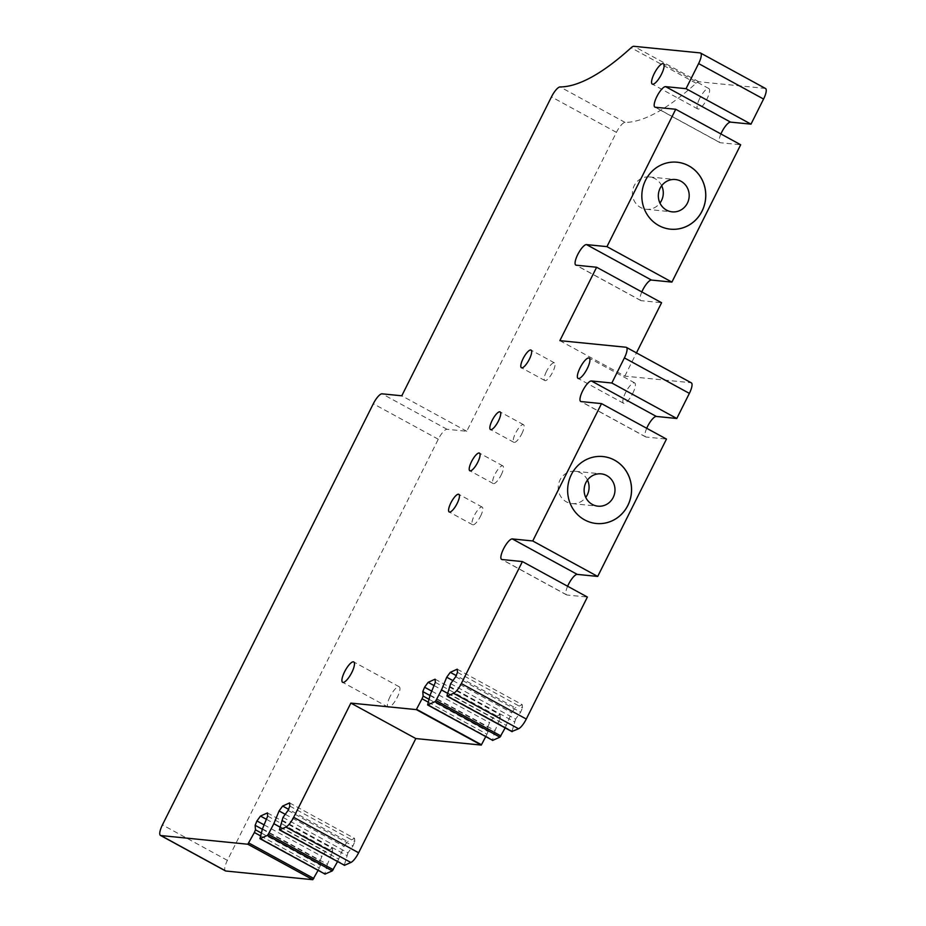 <?xml version="1.0" encoding="UTF-8"?>
<svg xmlns="http://www.w3.org/2000/svg" width="926" height="926" viewBox="0 0 926 926"><rect width="100%" height="100%" fill="white"/><g stroke="black" fill="none" stroke-linecap="round" stroke-linejoin="round"><path stroke-width="0.69" stroke-dasharray="4.63 3.47" d="M765.524 88.502A11.598 3.357 -61.4 0 0 765.131 88.387L698.841 81.766A11.598 3.357 -61.4 0 0 696.051 83.236A309.33 89.637 -61.4 0 1 625.062 122.406A11.598 3.357 -61.4 0 0 616.427 132.349L466.739 431.261L447.038 429.294A11.598 3.357 -61.4 0 0 438.276 439.237L227.391 860.358A11.598 3.357 -61.4 0 0 225.435 870.903M646.707 428.287A11.598 3.357 -61.4 0 0 645.653 436.922A11.598 3.357 -61.4 0 0 646.047 437.037L666.477 439.086M691.317 382.832A11.598 3.357 -61.4 0 0 690.923 382.716L625.964 347.238M559.86 340.652L624.83 376.118L690.923 382.716M624.83 376.118L636.463 352.875M641.822 291.921A11.598 3.357 -61.4 0 0 640.757 300.545A11.598 3.357 -61.4 0 0 641.151 300.672L661.581 302.709M720.914 133.957A11.598 3.357 -61.4 0 0 719.849 142.592A11.598 3.357 -61.4 0 0 720.254 142.72L740.684 144.757M466.739 431.261L401.78 395.796M318.058 870.405L319.343 867.975L260.519 835.854M261.306 832.995L320.442 865.289L319.343 867.975M262.336 829.256L320.095 860.786L320.442 865.289M264.084 824.858L321.889 856.423L320.095 860.786M266.375 819.278L325.443 851.526L321.889 856.423M267.44 812.912L332.399 848.39L325.443 851.526M267.683 816.095L332.642 851.561L332.399 848.39M262.452 828.863L327.41 864.328L332.642 851.561M327.41 864.328L324.818 873.982M337.515 861.62L344.032 846.422L347.586 841.526L288.518 809.278M279.976 827.068L338.8 859.189M285.243 814.313L344.032 846.422M289.583 802.911L354.542 838.389L347.586 841.526M289.826 806.095L354.797 841.56L354.542 838.389M288.044 810.458L353.003 845.924L354.797 841.56M283.009 817.392L347.968 852.858L353.003 845.924M347.968 852.858L344.287 865.197M281.909 820.077L346.868 855.543M485.71 736.679L486.995 734.249L428.171 702.128M428.958 699.269L488.095 731.563L486.995 734.249M430 695.53L487.747 727.06L488.095 731.563M431.748 691.132L489.541 722.697L487.747 727.06M434.028 685.553L493.095 717.8L489.541 722.697M435.093 679.186L500.052 714.664L493.095 717.8M435.336 682.369L500.295 717.835L500.052 714.664M430.104 695.137L495.063 730.602L500.295 717.835M495.063 730.602L492.482 740.256M505.168 727.894L511.684 712.696L515.238 707.8L456.182 675.552M447.628 693.342L506.453 725.463M452.895 680.587L511.684 712.696M457.236 669.185L522.206 704.663L515.238 707.8M457.49 672.369L522.449 707.834L522.206 704.663M455.696 676.732L520.655 712.21L522.449 707.834M450.661 683.666L515.62 719.132L520.655 712.21M515.62 719.132L511.939 731.471M449.561 686.351L514.52 721.817M567.615 586.239A11.598 3.357 -61.4 0 0 566.55 594.874A11.598 3.357 -61.4 0 0 566.955 595.001L587.385 597.038M501.163 475.015A10.059 2.917 -61.4 0 0 502.853 465.882A10.059 2.917 -61.4 0 0 494.912 474.39A10.059 2.917 -61.4 0 0 493.211 483.534A10.059 2.917 -61.4 0 0 501.163 475.015M699.709 98.399A11.598 3.357 -61.4 0 0 697.764 108.944A11.598 3.357 -61.4 0 0 706.92 99.117A11.598 3.357 -61.4 0 0 708.876 88.572A11.598 3.357 -61.4 0 0 699.709 98.399M632.713 393.446A11.598 3.357 -61.4 0 0 634.669 382.901A11.598 3.357 -61.4 0 0 625.501 392.728A11.598 3.357 -61.4 0 0 623.557 403.261A11.598 3.357 -61.4 0 0 632.713 393.446M390.066 696.607A11.598 3.357 -61.4 0 0 388.11 707.14A11.598 3.357 -61.4 0 0 397.266 697.324A11.598 3.357 -61.4 0 0 399.222 686.779A11.598 3.357 -61.4 0 0 390.066 696.607M521.789 433.808A10.059 2.917 -61.4 0 0 523.491 424.675A10.059 2.917 -61.4 0 0 515.539 433.194A10.059 2.917 -61.4 0 0 513.849 442.327A10.059 2.917 -61.4 0 0 521.789 433.808M480.525 516.222A10.059 2.917 -61.4 0 0 482.214 507.089A10.059 2.917 -61.4 0 0 474.274 515.597A10.059 2.917 -61.4 0 0 472.584 524.741A10.059 2.917 -61.4 0 0 480.525 516.222M546.49 371.384A10.059 2.917 -61.4 0 0 544.801 380.517A10.059 2.917 -61.4 0 0 552.741 372.009A10.059 2.917 -61.4 0 0 554.442 362.865A10.059 2.917 -61.4 0 0 546.49 371.384M677.103 162.212L677.149 162.224A33.637 31.959 95.7 0 0 677.103 162.212A33.637 31.959 95.7 0 0 645.503 180.257A33.637 31.959 95.7 0 0 670.424 229.162A33.637 31.959 95.7 0 0 670.447 229.162L670.47 229.173M602.895 456.541L602.942 456.553A33.637 31.959 95.7 0 0 602.895 456.541A33.637 31.959 95.7 0 0 571.296 474.587A33.637 31.959 95.7 0 0 596.217 523.491A33.637 31.959 95.7 0 0 596.24 523.491L596.263 523.491M661.673 185.732A16.24 15.429 95.7 0 0 649.473 176.947A16.24 15.429 95.7 0 0 634.217 185.651A16.24 15.429 95.7 0 0 646.244 209.264A16.24 15.429 95.7 0 0 659.949 203.072M587.466 480.05A16.24 15.429 95.7 0 0 575.266 471.276A16.24 15.429 95.7 0 0 560.01 479.981A16.24 15.429 95.7 0 0 572.036 503.594A16.24 15.429 95.7 0 0 585.741 497.401M227.391 860.358L162.432 824.892M438.276 439.237L373.305 403.771M646.047 437.037L581.088 401.571M641.151 300.672L576.192 265.195M655.295 107.242L720.254 142.72M765.131 88.387L700.16 52.909M698.841 81.766L633.882 46.3M696.051 83.236L631.092 47.758M625.062 122.406L560.103 86.928M616.427 132.349L551.468 96.883M447.038 429.294L382.068 393.828M259.928 838.007L324.887 873.484M279.386 829.221L344.345 864.687M427.58 704.281L492.539 739.758M447.038 695.495L511.997 730.973M566.955 595.001L501.985 559.524M645.653 436.922L580.683 401.456M640.757 300.545L575.798 265.079M719.849 142.592L654.89 107.127M566.55 594.874L501.591 559.408M502.853 465.882L479.471 453.115M493.211 483.534L469.829 470.767M697.764 108.944L652.286 84.116M708.876 88.572L663.41 63.744M634.669 382.901L589.202 358.073M623.557 403.261L578.079 378.433M388.11 707.14L342.632 682.312M399.222 686.779L353.755 661.951M523.491 424.675L500.098 411.908M513.849 442.327L490.467 429.56M482.214 507.089L458.833 494.322M472.584 524.741L449.191 511.962M544.801 380.517L521.419 367.749M554.442 362.865L531.049 350.097M646.244 209.264L672.149 211.846M649.473 176.947L675.378 179.528M575.266 471.276L601.171 473.857M572.036 503.594L597.941 506.175"/><path stroke-width="1.39" d="M720.914 133.957A11.598 3.357 -61.4 0 1 730.568 122.116L665.609 86.639L686.039 88.676L698.609 63.57A11.598 3.357 -61.4 0 0 700.565 53.037A11.598 3.357 -61.4 0 0 700.16 52.909L633.882 46.3A11.598 3.357 -61.4 0 0 631.092 47.758A309.33 89.637 -61.4 0 1 560.103 86.928A11.598 3.357 -61.4 0 0 551.468 96.883L401.78 395.796L382.068 393.828A11.598 3.357 -61.4 0 0 373.305 403.771L162.432 824.892A11.598 3.357 -61.4 0 0 160.476 835.437L225.435 870.903A11.598 3.357 -61.4 0 0 225.84 871.019L312.78 879.7L247.821 844.234L254.384 832.509L260.519 835.854M160.476 835.437A11.598 3.357 -61.4 0 0 160.869 835.553L247.821 844.234M312.78 879.7L318.058 870.405M646.707 428.287A11.598 3.357 -61.4 0 1 656.36 416.445L591.401 380.968A11.598 3.357 -61.4 0 0 582.963 390.286A11.598 3.357 -61.4 0 0 580.683 401.456A11.598 3.357 -61.4 0 0 581.088 401.571L601.518 403.609L532.739 540.969L512.31 538.92A11.598 3.357 -61.4 0 0 503.86 548.238A11.598 3.357 -61.4 0 0 501.591 559.408A11.598 3.357 -61.4 0 0 501.985 559.524L522.414 561.573L461.322 683.573A11.598 3.357 -61.4 0 1 453.578 693.296L447.258 696.155L447.038 695.495L450.661 683.666L455.696 676.732L457.49 672.369L457.236 669.185L450.279 672.334L456.182 675.552M591.401 380.968L611.831 383.005L624.402 357.899A11.598 3.357 -61.4 0 0 626.358 347.366A11.598 3.357 -61.4 0 0 625.964 347.238L559.86 340.652L596.622 267.244L576.192 265.195A11.598 3.357 -61.4 0 1 575.798 265.079A11.598 3.357 -61.4 0 1 578.067 253.909A11.598 3.357 -61.4 0 1 586.517 244.603L606.947 246.64L675.725 109.28L655.295 107.242A11.598 3.357 -61.4 0 1 654.89 107.127A11.598 3.357 -61.4 0 1 657.171 95.957A11.598 3.357 -61.4 0 1 665.609 86.639M324.818 873.982L259.951 838.678L262.452 828.863L267.683 816.095L267.44 812.912L260.472 816.061L256.93 820.945L255.136 825.321L255.483 829.812L254.384 832.509M259.951 838.678L267.325 835.426L268.308 834.222L273.841 823.723L279.073 810.945L282.627 806.06L288.518 809.278M344.287 865.197L279.409 829.893L283.009 817.392L288.044 810.458L289.826 806.095L289.583 802.911L282.627 806.06M279.409 829.893L285.926 827.022A11.598 3.357 -61.4 0 0 293.669 817.299L350.861 703.089L416.318 709.617L422.036 698.783L428.171 702.128M492.482 740.256L427.604 704.952L430.104 695.137L435.336 682.369L435.093 679.186L428.136 682.335L424.583 687.219L422.788 691.595L423.136 696.097L422.036 698.783M427.604 704.952L434.977 701.7L435.961 700.496L441.494 689.997L446.726 677.219L450.279 672.334M477.77 462.248A10.059 2.917 -61.4 0 0 479.471 453.115A10.059 2.917 -61.4 0 0 471.519 461.623A10.059 2.917 -61.4 0 0 469.829 470.767A10.059 2.917 -61.4 0 0 477.77 462.248M652.691 84.231A11.598 3.357 -61.4 0 0 661.453 74.288A11.598 3.357 -61.4 0 0 663.41 63.744A11.598 3.357 -61.4 0 0 663.004 63.628A11.598 3.357 -61.4 0 0 654.242 73.571A11.598 3.357 -61.4 0 0 652.286 84.116A11.598 3.357 -61.4 0 0 652.691 84.231M588.797 357.957A11.598 3.357 -61.4 0 0 580.035 367.9A11.598 3.357 -61.4 0 0 578.079 378.433A11.598 3.357 -61.4 0 0 578.484 378.56A11.598 3.357 -61.4 0 0 587.246 368.617A11.598 3.357 -61.4 0 0 589.202 358.073A11.598 3.357 -61.4 0 0 588.797 357.957M343.037 682.439A11.598 3.357 -61.4 0 0 351.799 672.496A11.598 3.357 -61.4 0 0 353.755 661.951A11.598 3.357 -61.4 0 0 353.35 661.835A11.598 3.357 -61.4 0 0 344.588 671.778A11.598 3.357 -61.4 0 0 342.632 682.312A11.598 3.357 -61.4 0 0 343.037 682.439M498.408 421.041A10.059 2.917 -61.4 0 0 500.098 411.908A10.059 2.917 -61.4 0 0 492.157 420.416A10.059 2.917 -61.4 0 0 490.467 429.56A10.059 2.917 -61.4 0 0 498.408 421.041M457.143 503.455A10.059 2.917 -61.4 0 0 458.833 494.322A10.059 2.917 -61.4 0 0 450.893 502.83A10.059 2.917 -61.4 0 0 449.191 511.962A10.059 2.917 -61.4 0 0 457.143 503.455M523.109 358.617A10.059 2.917 -61.4 0 0 521.419 367.749A10.059 2.917 -61.4 0 0 529.359 359.23A10.059 2.917 -61.4 0 0 531.049 350.097A10.059 2.917 -61.4 0 0 523.109 358.617M656.36 416.445L676.79 418.483L611.831 383.005M676.79 418.483L689.361 393.376A11.598 3.357 -61.4 0 0 691.317 382.832L626.358 347.366M636.463 352.875L661.581 302.709L596.622 267.244M606.947 246.64L671.906 282.106L651.476 280.069A11.598 3.357 -61.4 0 0 641.822 291.921M671.906 282.106L740.684 144.757L675.725 109.28M702.07 211.128A33.637 31.959 95.7 0 0 677.149 162.224A33.637 31.959 95.7 0 0 645.549 180.269A33.637 31.959 95.7 0 0 670.47 229.173A33.637 31.959 95.7 0 0 702.07 211.128M730.568 122.116L750.998 124.153L686.039 88.676M750.998 124.153L763.568 99.047A11.598 3.357 -61.4 0 0 765.524 88.502L700.565 53.037M255.483 829.812L261.306 832.995M255.136 825.321L262.336 829.256M256.93 820.945L264.084 824.858M260.472 816.061L266.375 819.278M324.91 874.144L332.284 870.891L337.515 861.62M273.841 823.723L279.976 827.068M279.073 810.945L285.243 814.313M344.368 865.359L350.896 862.488A11.598 3.357 -61.4 0 0 358.628 852.765L415.82 738.554L350.861 703.089M415.82 738.554L481.277 745.083L416.318 709.617M481.277 745.083L485.71 736.679M423.136 696.097L428.958 699.269M422.788 691.595L430 695.53M424.583 687.219L431.748 691.132M428.136 682.335L434.028 685.553M492.574 740.43L499.936 737.165L505.168 727.894M441.494 689.997L447.628 693.342M446.726 677.219L452.895 680.587M511.939 731.471L518.548 728.774A11.598 3.357 -61.4 0 0 526.281 719.051L587.385 597.038L522.414 561.573M532.739 540.969L597.698 576.435L577.268 574.398A11.598 3.357 -61.4 0 0 567.615 586.239M597.698 576.435L666.477 439.086L601.518 403.609M627.863 505.457A33.637 31.959 95.7 0 0 602.942 456.553A33.637 31.959 95.7 0 0 571.354 474.598A33.637 31.959 95.7 0 0 596.263 523.491A33.637 31.959 95.7 0 0 627.863 505.457M670.447 229.162A33.637 31.959 95.7 0 0 702.024 211.116A33.637 31.959 95.7 0 0 677.126 162.224M596.24 523.491A33.637 31.959 95.7 0 0 627.816 505.446A33.637 31.959 95.7 0 0 602.919 456.553M660.122 188.244A16.24 15.429 95.7 0 0 672.149 211.846A16.24 15.429 95.7 0 0 687.405 203.141A16.24 15.429 95.7 0 0 675.378 179.528A16.24 15.429 95.7 0 0 660.122 188.244M613.197 497.47A16.24 15.429 95.7 0 0 601.171 473.857A16.24 15.429 95.7 0 0 585.915 482.573A16.24 15.429 95.7 0 0 597.941 506.175A16.24 15.429 95.7 0 0 613.197 497.47M659.949 203.072A16.24 15.429 95.7 0 0 661.5 200.548A16.24 15.429 95.7 0 0 661.673 185.732M585.741 497.401A16.24 15.429 95.7 0 0 587.292 494.878A16.24 15.429 95.7 0 0 587.466 480.05M225.84 871.019L160.869 835.553M247.867 844.211L312.826 879.677M313.81 878.485L248.851 843.007M689.361 393.376L624.402 357.899M651.476 280.069L586.517 244.603M763.568 99.047L698.609 63.57M325.107 874.132L260.148 838.667M267.325 835.426L332.284 870.891M333.267 869.688L268.308 834.222M344.565 865.347L279.606 829.881M350.896 862.488L285.926 827.022M358.628 852.765L293.669 817.299M481.462 744.759L416.503 709.281M492.759 740.406L427.8 704.941M434.977 701.7L499.936 737.165M500.92 735.973L435.961 700.496M512.217 731.621L447.258 696.155M518.548 728.774L453.578 693.296M526.281 719.051L461.322 683.573M577.268 574.398L512.31 538.92M512.032 731.644L447.061 696.167"/></g></svg>
